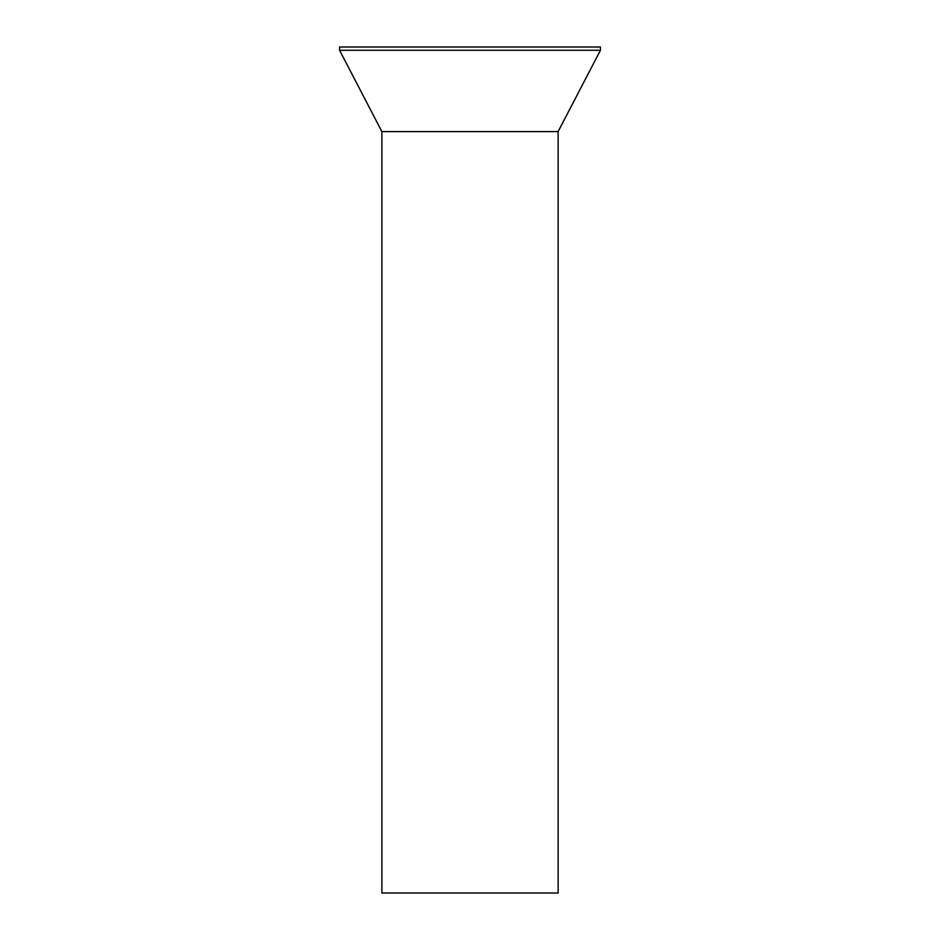 <?xml version="1.0" encoding="UTF-8"?>
<svg xmlns="http://www.w3.org/2000/svg" width="940" height="940" viewBox="0 0 940 940"><rect width="100%" height="100%" fill="white"/><g stroke="black" fill="none" stroke-linecap="round" stroke-linejoin="round"><path stroke-width="1.41" d="M558.125 131.6L558.125 893L381.875 893L381.875 131.6L339.575 50.29L600.425 50.29L558.125 131.6L381.875 131.6M600.425 50.29L600.425 47L339.575 47L339.575 50.29"/></g></svg>
